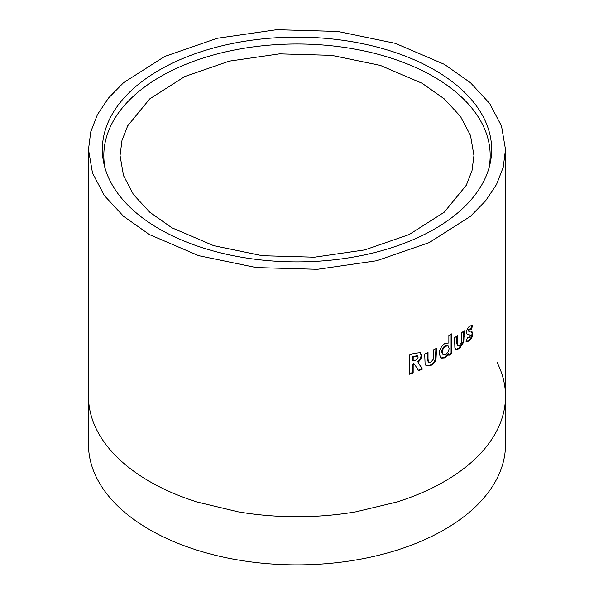 <?xml version="1.0" encoding="UTF-8"?>
<svg xmlns="http://www.w3.org/2000/svg" width="594" height="594" viewBox="0 0 594 594"><rect width="100%" height="100%" fill="white"/><g stroke="black" fill="none" stroke-linecap="round" stroke-linejoin="round"><path stroke-width="0.89" d="M171.874 227.769L213.677 245.656L262.318 255.71L314.486 257.195L364.716 249.918L409.147 234.556L444.223 212.207L466.305 185.239L472.015 170.612L473.953 155.524L470.522 135.506L460.484 116.431L444.223 98.849L422.126 83.286L380.323 65.399L331.682 55.346L279.514 53.861L229.284 61.137L184.853 76.5L149.777 98.849L127.695 125.817L121.985 140.444L120.047 155.524L123.478 175.549L133.516 194.624L149.777 212.207L171.874 227.769M434.637 70.04A194.654 112.377 0 0 0 209.949 48.99A194.654 112.377 0 0 0 104.306 165.399A194.654 112.377 0 0 0 159.363 228.972A194.654 112.377 0 0 0 358.553 256.118A194.654 112.377 0 0 0 489.694 165.399A194.654 112.377 0 0 0 434.637 70.04M488.899 168.347A193.176 111.531 0 0 0 433.598 76.663A193.176 111.531 0 0 0 212.919 55.116A193.176 111.531 0 0 0 105.101 168.347M88.491 149.51L92.493 172.995L104.373 195.597L123.582 216.35L149.562 234.63L198.7 255.672L256.259 267.575L317.322 269.32L376.678 260.751L429.202 242.604L470.337 216.416L485.447 201.032L496.525 184.467L503.237 167.241L505.509 149.51L501.544 126.121L489.686 103.505L470.493 82.729L444.438 64.382L395.404 43.369L337.786 31.452L276.618 29.7L217.204 38.291L164.687 56.467L123.589 82.663L108.516 98.025L97.453 114.59L90.741 131.861L88.491 149.51L88.491 444.498A208.509 120.382 0 0 0 149.562 529.618A208.509 120.382 0 0 0 376.796 555.717A208.509 120.382 0 0 0 505.509 444.498L505.509 396.332A208.509 120.382 0 0 0 497.059 362.407M413.164 372.891L413.164 364.493L414.36 364.033L418.621 370.708L422.416 369.097L418.013 362.162C420.352 360.35 421.532 358.182 421.562 355.672L420.374 352.643L413.743 353.408L409.622 354.974L409.622 374.235L413.164 372.891L412.674 372.468L412.674 364.07L413.164 364.493M425.104 364.263L426.195 365.807L430.702 365.548C433.175 364.404 434.942 362.392 435.996 359.504L436.538 348.299L433.368 349.918L433.145 359.489L430.709 362.333L428.742 362.422L428.022 359.251L428.022 352.494L424.695 354.009L425.104 364.263M445.069 343.362C441.357 345.99 439.411 349.517 439.218 353.95L441.052 358.175L445.158 357.878L448.871 353.876L448.871 355.405L451.737 353.608L451.737 333.858L448.871 335.655L448.871 342.968L445.069 343.362M454.885 347.913L456.081 349.524L459.489 348.611L463.788 342.018L464.218 330.754L461.649 332.707L461.471 342.3L459.496 345.396L458.011 345.775L457.291 342.597L457.291 335.84L454.551 337.704L454.885 347.913M466.364 332.759L467.471 334.927L469.483 334.964L470.5 335.647L469.475 337.607L467.5 337.771L466.008 341.305L466.639 341.75L469.431 340.852C471.443 339.092 472.572 336.672 472.809 333.598L471.836 331.303L468.807 330.888L469.646 329.306L471.235 329.418L472.646 325.891L471.978 325.386L469.55 326.18C467.708 327.799 466.646 329.989 466.364 332.759M469.988 328.816L471.235 329.418M469.654 331.326L468.072 330.598L468.918 329.024L469.646 329.306M467.107 337.667L467.5 337.771M467.136 334.741L468.748 334.674L470.5 335.647M468.748 334.674L470.121 335.016M466.312 341.557L468.703 340.57L469.431 340.852M468.703 340.57C470.7 338.81 471.822 336.397 472.067 333.323L472.809 333.598M472.067 333.323L471.421 331.2M468.918 331.036L468.072 330.598M468.918 329.024L470.5 329.135L471.903 325.616L472.646 325.891M467.961 334.764L468.688 335.053M455.761 349.324L458.798 348.292L463.075 341.713L463.513 331.303M463.075 341.713L463.788 342.018M458.011 345.775L457.335 345.448L456.608 342.27L456.608 336.308M458.798 348.292L459.489 348.611M440.755 357.974L444.527 357.514L448.225 353.519L448.871 353.876M444.527 357.514L445.158 357.878M448.871 354.663L451.084 353.267L451.737 353.608M451.084 353.267L451.084 334.274M448.106 345.849L445.062 345.842C442.938 347.29 441.81 349.287 441.669 351.841L442.671 354.224L445.708 354.343C447.846 352.858 448.967 350.809 449.079 348.203L448.106 345.849L445.693 346.205C443.562 347.653 442.426 349.651 442.285 352.205L443.287 354.588M445.062 345.842L445.693 346.205M441.669 351.841L442.285 352.205M425.935 365.592L430.13 365.154C432.603 364.018 434.355 362.006 435.409 359.118L435.951 347.921M435.409 359.118L435.996 359.504M428.742 362.422L428.185 362.028L427.465 358.85L427.465 352.094M430.13 365.154L430.702 365.548M412.674 364.07L413.862 363.61L414.36 364.033M418.102 370.292L421.881 368.688L422.416 369.097M421.881 368.688L418.013 362.162M417.5 361.746C419.824 359.934 421.005 357.774 421.035 355.264L421.562 355.672M421.035 355.264L420.099 352.45M409.14 373.804L412.674 372.468M417.753 356.125L417.24 355.702L412.674 356.66L412.674 360.61L413.164 361.041L414.53 360.506C416.476 360.031 417.679 358.887 418.139 357.068L417.753 356.125L413.164 357.091L413.164 361.041M412.674 356.66L413.164 357.091M88.491 396.332A208.509 120.382 0 0 0 96.941 430.264C101.18 438.572 106.861 446.488 113.981 454.016A208.509 120.382 0 0 0 149.562 481.459A208.509 120.382 0 0 0 197.097 501.997L238.231 511.835A208.509 120.382 0 0 0 297 516.721A208.509 120.382 0 0 0 355.769 511.835L396.903 501.997A208.509 120.382 0 0 0 444.438 481.459A208.509 120.382 0 0 0 480.019 454.016C487.191 446.421 492.864 438.498 497.059 430.264A208.509 120.382 0 0 0 505.509 396.332L505.509 149.51M463.513 336.367L464.218 336.672M456.608 342.27L457.291 342.597M435.951 353.831L436.538 354.21M427.465 358.85L428.022 359.251M413.862 356.2L414.36 356.623M468.287 331.021L469.015 331.311"/></g></svg>

